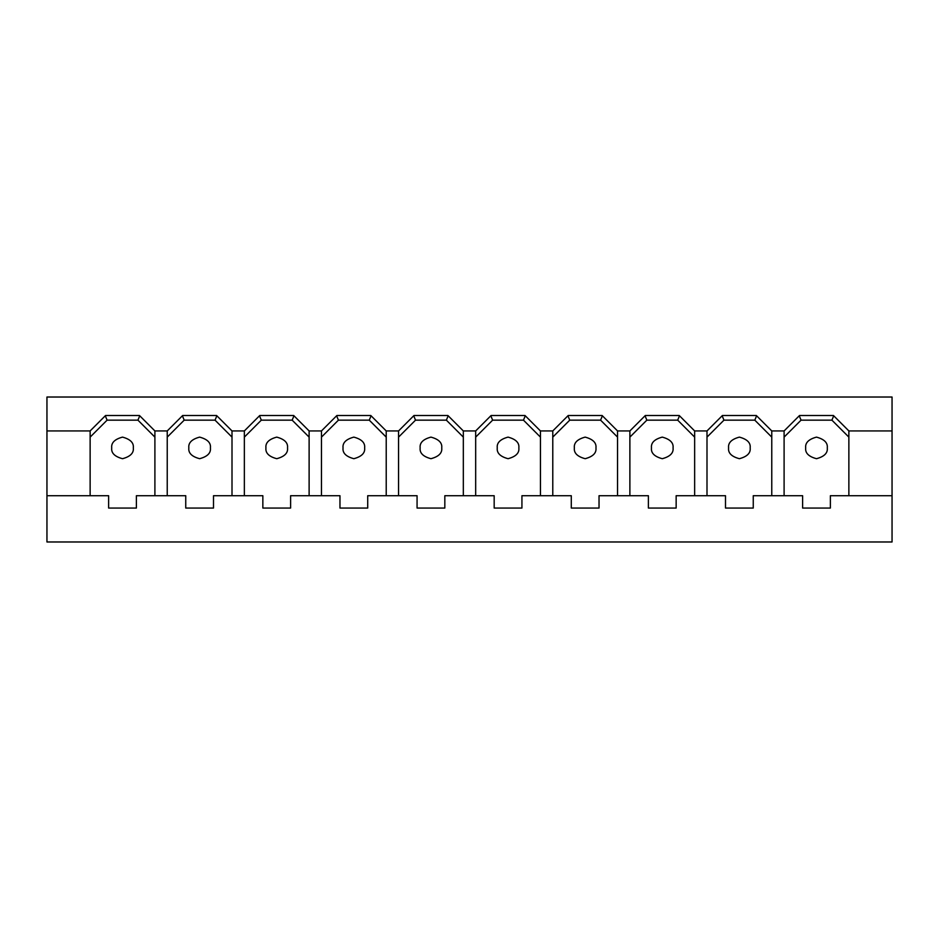 <?xml version="1.0" encoding="UTF-8"?>
<svg xmlns="http://www.w3.org/2000/svg" width="939" height="939" viewBox="0 0 939 939"><rect width="100%" height="100%" fill="white"/><g stroke="black" fill="none" stroke-linecap="round" stroke-linejoin="round"><path stroke-width="1.41" d="M802.61 508.058L830.369 508.058L802.61 508.058L802.61 495.722L784.1 495.722L784.1 430.942L771.764 430.942L771.764 495.722L784.1 495.722L753.254 495.722L753.254 508.058L725.495 508.058L753.254 508.058L753.254 495.722L771.764 495.722L771.764 430.942L784.1 430.942L799.523 415.519L833.445 415.519L848.868 430.942L848.868 495.722L892.05 495.722L892.05 541.979L46.95 541.979L46.95 397.021L892.05 397.021L892.05 495.722L892.05 430.942L848.868 430.942L892.05 430.942L892.05 397.021L46.95 397.021L46.95 495.722L90.132 495.722L90.132 430.942L46.95 430.942L90.132 430.942L105.555 415.519L139.477 415.519L154.9 430.942L154.9 495.722L167.236 495.722L167.236 430.942L154.9 430.942L167.236 430.942L182.659 415.519L216.592 415.519L232.003 430.942L232.003 495.722L244.351 495.722L244.351 430.942L232.003 430.942L244.351 430.942L259.763 415.519L293.696 415.519L309.119 430.942L309.119 495.722L321.455 495.722L321.455 430.942L309.119 430.942L321.455 430.942L336.878 415.519L370.799 415.519L386.222 430.942L386.222 495.722L398.559 495.722L398.559 430.942L386.222 430.942L398.559 430.942L413.982 415.519L447.915 415.519L463.326 430.942L463.326 495.722L475.674 495.722L475.674 430.942L463.326 430.942L475.674 430.942L491.085 415.519L525.018 415.519L540.441 430.942L540.441 495.722L552.778 495.722L552.778 430.942L540.441 430.942L552.778 430.942L568.201 415.519L602.122 415.519L617.545 430.942L617.545 495.722L629.881 495.722L629.881 430.942L617.545 430.942L629.881 430.942L645.304 415.519L679.237 415.519L694.649 430.942L694.649 495.722L706.997 495.722L706.997 430.942L694.649 430.942L706.997 430.942L722.408 415.519L756.341 415.519L771.764 430.942L756.341 415.519L722.408 415.519L706.997 430.942L706.997 495.722L676.15 495.722L676.15 508.058L648.391 508.058L676.15 508.058L676.15 495.722L694.649 495.722L694.649 430.942L679.237 415.519L645.304 415.519L629.881 430.942L629.881 495.722L599.035 495.722L599.035 508.058L571.288 508.058L599.035 508.058L599.035 495.722L617.545 495.722L617.545 430.942L602.122 415.519L568.201 415.519L552.778 430.942L552.778 495.722L521.931 495.722L521.931 508.058L494.172 508.058L521.931 508.058L521.931 495.722L540.441 495.722L540.441 430.942L525.018 415.519L491.085 415.519L475.674 430.942L475.674 495.722L444.828 495.722L444.828 508.058L417.069 508.058L444.828 508.058L444.828 495.722L463.326 495.722L463.326 430.942L447.915 415.519L413.982 415.519L398.559 430.942L398.559 495.722L367.712 495.722L367.712 508.058L339.965 508.058L367.712 508.058L367.712 495.722L386.222 495.722L386.222 430.942L370.799 415.519L336.878 415.519L321.455 430.942L321.455 495.722L290.609 495.722L290.609 508.058L262.85 508.058L290.609 508.058L290.609 495.722L309.119 495.722L309.119 430.942L293.696 415.519L259.763 415.519L244.351 430.942L244.351 495.722L213.505 495.722L213.505 508.058L185.746 508.058L213.505 508.058L213.505 495.722L232.003 495.722L232.003 430.942L216.592 415.519L182.659 415.519L167.236 430.942L167.236 495.722L136.39 495.722L136.39 508.058L108.631 508.058L136.39 508.058L136.39 495.722L154.9 495.722L154.9 430.942L139.477 415.519L105.555 415.519L90.132 430.942L90.132 495.722L46.95 495.722L46.95 541.979L892.05 541.979L892.05 495.722L830.369 495.722L830.369 508.058L830.369 495.722L848.868 495.722L848.868 430.942L833.445 415.519L799.523 415.519L784.1 430.942L784.1 495.722L802.61 495.722L802.61 508.058M725.495 508.058L725.495 495.722L706.997 495.722L725.495 495.722L725.495 508.058M648.391 508.058L648.391 495.722L629.881 495.722L648.391 495.722L648.391 508.058M571.288 508.058L571.288 495.722L552.778 495.722L571.288 495.722L571.288 508.058M494.172 508.058L494.172 495.722L475.674 495.722L494.172 495.722L494.172 508.058M417.069 508.058L417.069 495.722L398.559 495.722L417.069 495.722L417.069 508.058M339.965 508.058L339.965 495.722L321.455 495.722L339.965 495.722L339.965 508.058M262.85 508.058L262.85 495.722L244.351 495.722L262.85 495.722L262.85 508.058M185.746 508.058L185.746 495.722L167.236 495.722L185.746 495.722L185.746 508.058M108.631 508.058L108.631 495.722L90.132 495.722L108.631 495.722L108.631 508.058M133.315 447.915C133.925 442.809 130.321 439.206 122.516 437.116C114.711 439.206 111.107 442.809 111.718 447.915C111.107 453.009 114.711 456.612 122.516 458.702C130.321 456.612 133.925 453.009 133.315 447.915C133.925 453.009 130.321 456.612 122.516 458.702C114.711 456.612 111.107 453.009 111.718 447.915C111.107 442.809 114.711 439.206 122.516 437.116C130.321 439.206 133.925 442.809 133.315 447.915M107.093 420.156L90.132 437.116L107.093 420.156L105.285 415.789L107.093 420.156L137.939 420.156L107.093 420.156M154.9 437.116L137.939 420.156L139.747 415.789L137.939 420.156L154.9 437.116M210.418 447.915C211.029 442.809 207.437 439.206 199.62 437.116C191.814 439.206 188.211 442.809 188.833 447.915C188.211 453.009 191.814 456.612 199.62 458.702C207.437 456.612 211.029 453.009 210.418 447.915C211.029 453.009 207.437 456.612 199.62 458.702C191.814 456.612 188.211 453.009 188.833 447.915C188.211 442.809 191.814 439.206 199.62 437.116C207.437 439.206 211.029 442.809 210.418 447.915M184.197 420.156L167.236 437.116L184.197 420.156L182.401 415.789L184.197 420.156L215.043 420.156L184.197 420.156M232.003 437.116L215.043 420.156L216.85 415.789L215.043 420.156L232.003 437.116M287.522 447.915C288.144 442.809 284.54 439.206 276.735 437.116C268.918 439.206 265.326 442.809 265.937 447.915C265.326 453.009 268.918 456.612 276.735 458.702C284.54 456.612 288.144 453.009 287.522 447.915C288.144 453.009 284.54 456.612 276.735 458.702C268.918 456.612 265.326 453.009 265.937 447.915C265.326 442.809 268.918 439.206 276.735 437.116C284.54 439.206 288.144 442.809 287.522 447.915M261.312 420.156L244.351 437.116L261.312 420.156L259.504 415.789L261.312 420.156L292.158 420.156L261.312 420.156M309.119 437.116L292.158 420.156L293.954 415.789L292.158 420.156L309.119 437.116M364.637 447.915C365.248 442.809 361.644 439.206 353.839 437.116C346.033 439.206 342.43 442.809 343.04 447.915C342.43 453.009 346.033 456.612 353.839 458.702C361.644 456.612 365.248 453.009 364.637 447.915C365.248 453.009 361.644 456.612 353.839 458.702C346.033 456.612 342.43 453.009 343.04 447.915C342.43 442.809 346.033 439.206 353.839 437.116C361.644 439.206 365.248 442.809 364.637 447.915M338.416 420.156L321.455 437.116L338.416 420.156L336.608 415.789L338.416 420.156L369.262 420.156L338.416 420.156M386.222 437.116L369.262 420.156L371.069 415.789L369.262 420.156L386.222 437.116M441.741 447.915C442.351 442.809 438.759 439.206 430.942 437.116C423.137 439.206 419.533 442.809 420.156 447.915C419.533 453.009 423.137 456.612 430.942 458.702C438.759 456.612 442.351 453.009 441.741 447.915C442.351 453.009 438.759 456.612 430.942 458.702C423.137 456.612 419.533 453.009 420.156 447.915C419.533 442.809 423.137 439.206 430.942 437.116C438.759 439.206 442.351 442.809 441.741 447.915M415.519 420.156L398.559 437.116L415.519 420.156L413.723 415.789L415.519 420.156L446.365 420.156L415.519 420.156M463.326 437.116L446.365 420.156L448.173 415.789L446.365 420.156L463.326 437.116M518.844 447.915C519.467 442.809 515.863 439.206 508.058 437.116C500.241 439.206 496.649 442.809 497.259 447.915C496.649 453.009 500.241 456.612 508.058 458.702C515.863 456.612 519.467 453.009 518.844 447.915C519.467 453.009 515.863 456.612 508.058 458.702C500.241 456.612 496.649 453.009 497.259 447.915C496.649 442.809 500.241 439.206 508.058 437.116C515.863 439.206 519.467 442.809 518.844 447.915M492.635 420.156L475.674 437.116L492.635 420.156L490.827 415.789L492.635 420.156L523.481 420.156L492.635 420.156M540.441 437.116L523.481 420.156L525.277 415.789L523.481 420.156L540.441 437.116M595.96 447.915C596.57 442.809 592.967 439.206 585.161 437.116C577.356 439.206 573.752 442.809 574.363 447.915C573.752 453.009 577.356 456.612 585.161 458.702C592.967 456.612 596.57 453.009 595.96 447.915C596.57 453.009 592.967 456.612 585.161 458.702C577.356 456.612 573.752 453.009 574.363 447.915C573.752 442.809 577.356 439.206 585.161 437.116C592.967 439.206 596.57 442.809 595.96 447.915M569.738 420.156L552.778 437.116L569.738 420.156L567.931 415.789L569.738 420.156L600.584 420.156L569.738 420.156M617.545 437.116L600.584 420.156L602.392 415.789L600.584 420.156L617.545 437.116M673.063 447.915C673.674 442.809 670.082 439.206 662.265 437.116C654.46 439.206 650.856 442.809 651.478 447.915C650.856 453.009 654.46 456.612 662.265 458.702C670.082 456.612 673.674 453.009 673.063 447.915C673.674 453.009 670.082 456.612 662.265 458.702C654.46 456.612 650.856 453.009 651.478 447.915C650.856 442.809 654.46 439.206 662.265 437.116C670.082 439.206 673.674 442.809 673.063 447.915M646.842 420.156L629.881 437.116L646.842 420.156L645.046 415.789L646.842 420.156L677.688 420.156L646.842 420.156M694.649 437.116L677.688 420.156L679.496 415.789L677.688 420.156L694.649 437.116M750.167 447.915C750.789 442.809 747.186 439.206 739.38 437.116C731.563 439.206 727.971 442.809 728.582 447.915C727.971 453.009 731.563 456.612 739.38 458.702C747.186 456.612 750.789 453.009 750.167 447.915C750.789 453.009 747.186 456.612 739.38 458.702C731.563 456.612 727.971 453.009 728.582 447.915C727.971 442.809 731.563 439.206 739.38 437.116C747.186 439.206 750.789 442.809 750.167 447.915M723.957 420.156L706.997 437.116L723.957 420.156L722.15 415.789L723.957 420.156L754.803 420.156L723.957 420.156M771.764 437.116L754.803 420.156L756.599 415.789L754.803 420.156L771.764 437.116M827.282 447.915C827.893 442.809 824.289 439.206 816.484 437.116C808.679 439.206 805.075 442.809 805.685 447.915C805.075 453.009 808.679 456.612 816.484 458.702C824.289 456.612 827.893 453.009 827.282 447.915C827.893 453.009 824.289 456.612 816.484 458.702C808.679 456.612 805.075 453.009 805.685 447.915C805.075 442.809 808.679 439.206 816.484 437.116C824.289 439.206 827.893 442.809 827.282 447.915M801.061 420.156L784.1 437.116L801.061 420.156L799.253 415.789L801.061 420.156L831.907 420.156L801.061 420.156M848.868 437.116L831.907 420.156L833.715 415.789L831.907 420.156L848.868 437.116"/></g></svg>
